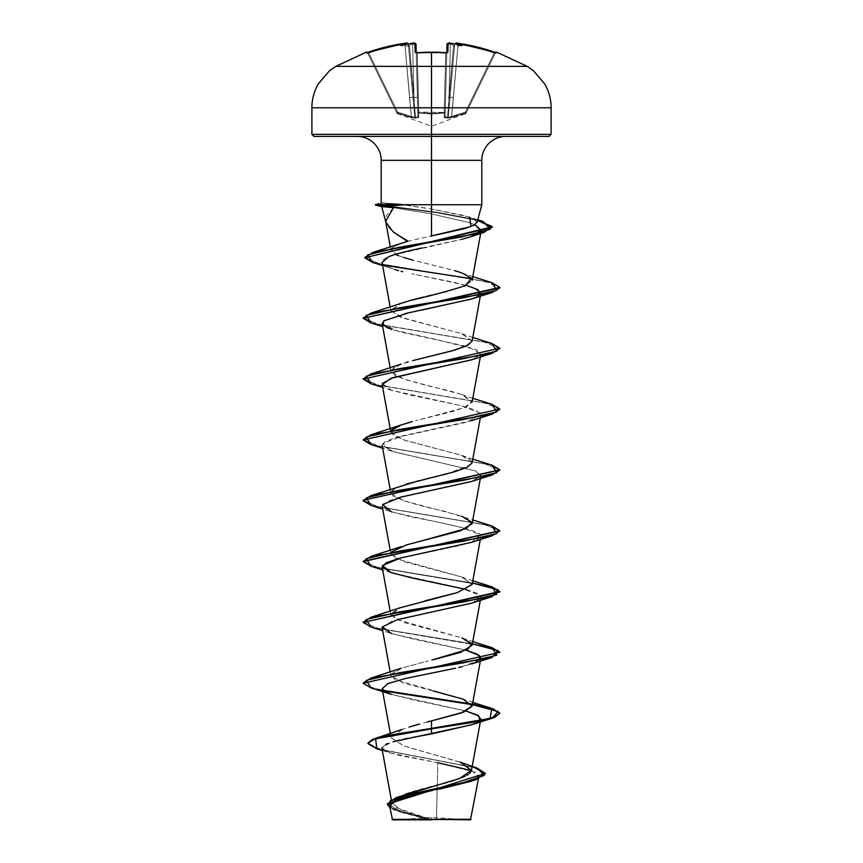<?xml version="1.0" encoding="UTF-8"?>
<svg xmlns="http://www.w3.org/2000/svg" width="863" height="863" viewBox="0 0 863 863"><rect width="100%" height="100%" fill="white"/><g stroke="black" fill="none" stroke-linecap="round" stroke-linejoin="round"><path stroke-width="0.65" stroke-dasharray="4.32 3.24" d="M446.775 52.589L445.74 53.204L446.764 53.085L445.211 112.05L444.186 112.47L445.74 53.204L444.186 112.47L445.211 112.05L446.764 53.085L445.74 53.204A189.277 170.119 0 0 0 417.261 53.204L418.814 112.47L431.5 113.485L444.186 112.47L445.74 53.204A189.277 170.119 180 0 0 431.5 52.719A189.277 170.119 -0 0 1 445.74 53.204L444.186 112.47L431.5 113.485L418.684 112.988L417.261 53.204A189.277 170.119 -0 0 1 431.5 52.719L431.5 52.147L431.5 52.719A189.277 170.119 180 0 0 417.261 53.204L416.236 53.085L416.009 44.326L417.908 116.602L416.225 52.589L417.908 116.602L417.401 97.519L413.992 97.303L412.6 44.164A190.184 189.461 180 0 0 411.112 44.315L411.856 43.571L411.241 43.366A140.281 73.765 146.2 0 0 401.058 45.642L408.792 46.214L409.45 45.502L408.792 46.214L408.328 44.315L408.792 46.214L401.058 45.642A140.281 66.419 -143.3 0 1 407.174 43.366L408.328 44.315L407.163 43.236A1.025 1.025 175 0 1 408.318 44.164A1.025 1.025 175 0 0 408.275 43.959A1.025 1.025 -5 0 1 408.318 44.164L407.994 43.571L408.328 44.315L404.909 44.326L409.558 97.519L412.967 97.303L414.747 117.195L413.463 117.282L411.392 116.602L409.558 97.519L412.967 97.303L408.318 44.164L404.909 44.326L408.318 44.164L414.747 117.195L415.448 117.195L409.45 45.502L408.792 46.214L408.436 45.502L412.967 97.303L408.436 45.502L408.792 46.214L409.45 45.502L413.992 97.303L412.6 44.164A190.184 189.461 -0 0 0 411.112 44.315L409.45 45.502L413.992 97.303L409.45 45.502L411.112 44.315A190.184 189.461 -0 0 1 412.6 44.164L413.992 97.303L415.448 117.195L414.747 117.195L408.318 44.164L412.967 97.303L408.318 44.164L412.967 97.303L409.558 97.519L404.909 44.326A189.979 189.914 180 0 0 368.814 53.085L367.746 53.204L396.646 112.47L397.573 112.05L368.814 53.085L367.746 53.204L368.814 53.085L397.573 112.05L411.392 116.602L404.909 44.326A189.979 189.914 -0 0 0 368.814 53.085L397.573 112.05L368.814 53.085A189.979 189.914 -0 0 1 404.909 44.326L411.392 116.602L397.573 112.05L396.646 112.47L397.142 113.485L367.509 52.719A1.025 1.025 0 0 0 367.368 52.503A1.025 1.025 0 0 1 367.509 52.719L367.746 53.204A1.025 1.025 -26 0 0 366.473 52.686L386.408 46.85L407.174 43.366A140.281 66.419 -143.3 0 0 401.058 45.642A140.281 73.765 146.2 0 1 411.241 43.366A191.208 190.475 180 0 1 412.492 43.236L414.898 43.333L415.125 52.147L417.185 52.686A190.292 171.036 180 0 1 431.5 52.201L431.5 66.365L527.185 66.365L335.815 66.365L431.5 66.365L431.5 52.201A190.292 171.036 180 0 1 445.815 52.686L447.875 52.147L448.102 43.333L450.508 43.236A191.208 190.475 180 0 1 451.759 43.366A140.281 73.765 -146.2 0 1 461.942 45.642A140.281 66.419 143.3 0 0 455.826 43.366L476.592 46.85L496.527 52.686A1.025 1.025 26 0 0 495.254 53.204L466.354 112.47L465.761 112.988L466.354 112.47L465.427 112.05L465.761 112.988L466.344 112.47L495.254 53.204L494.186 53.085L465.427 112.05L451.608 116.602L458.091 44.326A189.979 189.914 0 0 1 494.186 53.085A189.979 189.914 0 0 0 458.091 44.326L451.608 116.602L465.427 112.05L494.186 53.085L465.427 112.05L466.344 112.47L465.858 113.485L495.254 53.204L466.344 112.47L465.427 112.05L494.186 53.085L495.254 53.204L494.186 53.085A189.979 189.914 180 0 0 458.091 44.326L453.442 97.519L450.033 97.303L454.682 44.164L450.033 97.303L454.682 44.164L450.033 97.303L454.564 45.502L454.208 46.214L453.55 45.502L449.008 97.303L450.4 44.164A190.184 189.461 0 0 1 451.888 44.315L453.55 45.502L451.888 44.315A190.184 189.461 -0 0 0 450.4 44.164L449.008 97.303L453.55 45.502L447.552 117.195L448.253 117.195L450.033 97.303L448.253 117.195L447.552 117.195L453.55 45.502L454.208 46.214L454.564 45.502L450.033 97.303L454.682 44.164L458.091 44.326L454.682 44.164L450.033 97.303L453.442 97.519L451.608 116.602L449.547 117.282L448.253 117.195L450.033 97.303L453.442 97.519L458.091 44.326L454.682 44.164A1.025 1.025 5 0 1 454.725 43.959A1.025 1.025 -175 0 0 454.682 44.164L455.006 43.571L454.672 44.315L458.091 44.326L458.231 43.333L458.091 44.326A189.979 189.914 180 0 1 494.186 53.085L494.521 52.147L494.186 53.085L495.254 53.204A1.025 1.025 26 0 1 496.117 52.632A1.025 1.025 -154 0 0 495.254 53.204L495.491 52.719L495.254 53.204A1.025 1.025 -154 0 1 496.527 52.686L494.521 52.147L494.186 53.085L494.521 52.147A191.003 190.939 0 0 0 458.231 43.333L458.091 44.326L458.231 43.333L455.837 43.236A1.025 1.025 5 0 0 454.682 44.164A1.025 1.025 -175 0 1 455.837 43.236L454.672 44.315L455.826 43.366A140.281 66.419 143.3 0 1 461.942 45.642L454.208 46.214L454.672 44.315L454.208 46.214L461.942 45.642A140.281 73.765 -146.2 0 0 451.759 43.366L451.144 43.571L451.888 44.315A190.184 189.461 180 0 0 450.4 44.164L449.008 97.303L445.599 97.519L445.092 116.602L445.211 112.05L444.283 112.47L445.211 112.05L446.775 52.589L445.092 116.602L446.991 44.326L445.599 97.519L446.991 44.326L448.08 44.099L446.991 44.326L445.599 97.519L449.008 97.303L447.552 117.195L445.718 117.282L445.092 116.602L445.599 97.519L449.008 97.303L450.4 44.164L446.991 44.326L450.4 44.164L450.508 43.226L450.4 44.164L448.091 44.099L450.4 44.164A190.184 189.461 180 0 1 451.888 44.315L451.144 43.571L451.759 43.366A191.208 190.475 -0 0 0 450.508 43.236L450.4 44.164L450.508 43.226L451.576 43.344M416.052 52.546A1.025 0.971 -1.5 0 1 416.236 53.085L417.261 53.204L418.814 112.47L417.261 53.204L416.236 53.085L417.789 112.05L418.717 112.47L417.789 112.05L416.236 53.085L417.261 53.204A189.277 170.119 180 0 1 445.74 53.204L445.815 52.632L445.74 53.204L446.764 53.085A1.025 0.971 1.5 0 1 446.948 52.546M431.5 114.002L418.684 112.988L418.738 117.541L414.855 118.22L397.239 112.988L397.714 114.002L397.239 112.988L414.855 118.22L418.738 117.541L418.684 112.988L431.5 114.002L431.5 126.3L431.5 114.002L444.316 112.988L444.262 117.541L448.145 118.22L465.761 112.988L465.286 114.002L465.761 112.988L448.145 118.22L444.262 117.541L444.316 112.988L431.5 114.002L431.5 126.3L431.5 114.002L444.186 112.47L417.789 112.05A1.025 0.971 -1.5 0 0 418.684 112.988L431.5 114.002L418.684 112.988A1.025 0.971 178.5 0 1 417.789 112.05L417.908 116.602L415.448 117.195L413.992 97.303L417.401 97.519L417.908 116.602L416.009 44.326L412.6 44.164L414.909 44.099L412.6 44.164L413.992 97.303L417.401 97.519L413.992 97.303L415.448 117.195L417.908 116.602A1.025 0.982 -1.5 0 0 418.738 117.541L418.684 112.988L418.738 117.541A1.025 0.982 178.5 0 1 417.908 116.602L415.448 117.195L415.481 118.048L418.738 117.541L415.481 118.048L414.747 117.195L412.967 97.303L409.558 97.519L411.392 116.602L414.747 117.195L415.481 118.048A1.025 0.971 -125.5 0 1 414.747 117.195L411.392 116.602L411.09 117.541L415.481 118.048L411.09 117.541L411.392 116.602L397.573 112.05L397.239 112.988L411.09 117.541L397.239 112.988L397.573 112.05L396.646 112.47L397.714 114.002L397.239 112.988A1.025 1.014 154 0 1 396.646 112.47L396.646 112.47A1.025 1.014 154 0 0 397.239 112.988L396.646 112.47L397.573 112.05L397.239 112.988L397.573 112.05L411.392 116.602L411.09 117.541L411.392 116.602L414.747 117.195A1.025 0.971 -125.5 0 0 415.481 118.048L414.747 117.195L415.481 118.048L415.448 117.195L417.908 116.602A1.025 0.982 178.5 0 0 418.738 117.541A1.025 0.982 -1.5 0 1 417.908 116.602L417.789 112.05A1.025 0.971 178.5 0 0 418.684 112.988A1.025 0.971 -1.5 0 1 417.789 112.05L418.684 112.988L444.316 112.988A1.025 0.971 1.5 0 0 445.211 112.05L444.186 112.47L444.262 117.541A1.025 0.982 1.5 0 0 445.092 116.602L447.552 117.195L449.008 97.303L445.599 97.519L445.211 112.05A1.025 0.971 -178.5 0 1 444.316 112.988A1.025 0.971 -178.5 0 0 445.211 112.05L445.092 116.602A1.025 0.982 -178.5 0 1 444.262 117.541L447.519 118.048L447.552 117.195L445.092 116.602L447.552 117.195L447.519 118.048A1.025 0.971 -54.5 0 0 448.253 117.195L451.608 116.602L453.442 97.519L450.033 97.303L448.253 117.195L447.552 117.195L448.253 117.195A1.025 0.971 125.5 0 1 447.519 118.048L451.91 117.541L451.608 116.602L448.253 117.195L451.608 116.602L451.91 117.541L465.761 112.988L465.427 112.05L451.608 116.602L465.427 112.05L466.344 112.47A1.025 1.014 161.2 0 1 465.761 112.988A1.025 1.014 26 0 0 466.354 112.47L466.354 112.47A1.025 1.014 -154 0 1 465.761 112.988L465.286 114.002L465.761 112.988A1.025 1.014 -154 0 0 466.354 112.47A1.025 1.014 -18.8 0 1 465.761 112.988L465.427 112.05L465.761 112.988L451.91 117.541L451.608 116.602L451.91 117.541L447.519 118.048A1.025 0.971 125.5 0 0 448.253 117.195A1.025 0.971 -54.5 0 1 447.519 118.048L447.552 117.195L447.519 118.048L444.262 117.541A1.025 0.982 -178.5 0 0 445.092 116.602A1.025 0.982 1.5 0 1 444.262 117.541L444.316 112.988L431.5 114.002M551.101 107.799L431.5 107.799L431.5 66.365L431.5 107.799L551.101 107.799M431.5 819.85L431.5 817.423L431.5 819.85L467.854 819.85L392.514 819.85L431.5 819.85L395.146 819.85L431.5 819.85L431.5 817.423L431.5 819.85L467.854 819.85L395.146 819.85L470.486 819.85L431.5 819.85M436.462 819.246L471.047 819.289L431.5 819.516L436.462 819.246L437.239 785.19L436.462 819.246M551.101 134.358L431.5 134.358L551.101 134.358M549.051 136.408L357.282 136.408L505.718 136.408L431.5 136.408L431.5 160.335L431.5 136.408L313.949 136.408L549.051 136.408M381.198 160.335L481.802 160.335L431.5 160.335L431.5 204.758L481.802 204.758L431.5 204.758L431.5 160.335L381.198 160.335M477.045 222.492L473.474 218.652L463.55 215.394L431.5 209.051L469.483 217.109L477.778 219.785M407.444 241.37L431.5 235.923L407.444 241.37L393.949 246.408L390.961 250.356L390.335 246.947M384.79 206.257C381.295 206.591 380.756 206.764 383.194 206.764L393.517 207.692L386.408 215.61L385.837 222.071L386.473 223.841C386.851 225.534 389.321 228.393 393.873 232.406M381.716 206.678L376.84 205.006L382.676 202.891L381.198 202.978M387.271 803.971L401.176 811.738L431.5 819.516L404.175 811.576L392.018 803.626L403.097 795.071M403.604 794.888L405.739 794.111M409.914 792.73L412.482 791.943M416.689 790.713L419.472 789.936M423.97 788.706L427.261 787.833M431.899 786.603L435.103 785.762M446.872 782.558L450.162 781.598M453.787 780.497L456.613 779.569M464.704 776.42L466.905 775.287M468.199 774.499L469.688 773.367M471.425 770.724L461.058 762.504L404.272 746.064L391.122 737.833L402.104 729.429M403.161 729.041L405.373 728.264L403.161 729.041M409.019 727.088L412.147 726.139M416.279 724.963L419.688 724.025M423.668 722.967L427.293 722.018L423.668 722.967M433.172 690.918L403.992 683.334L390.885 675.74L401.015 668.318L428.199 660.896L401.122 668.286L391.263 673.938L394.769 679.602L461.888 698.696L472.137 706.02M431.899 660.012L434.229 659.461M472.115 645.319L461.468 637.714L404.024 622.514L390.885 614.909L400.615 607.638M472.115 584.499L461.468 576.905L404.035 561.694L390.885 554.1L391.511 551.932M472.115 523.679L461.468 516.074L404.035 500.864L390.885 493.258L394.51 488.706L406.203 484.132M472.115 462.848L461.468 455.243L404.024 440.033L390.885 432.428L391.5 430.281L393.291 435.394L405.513 440.508L461.878 455.394L470.874 460.001L471.101 464.618L446.969 473.852M393.172 428.728L400.734 425.114M409.688 422.287L412.255 421.586M408.177 361.899L401.112 364.154L391.198 369.914L395.146 375.685C408.07 380.68 425.998 385.685 448.933 390.691L461.878 394.564L472.093 401.101L464.499 407.638L415.556 420.713L453.172 411.371L466.656 406.7L472.115 402.029L461.468 394.423L404.035 379.213L390.885 371.608L394.542 367.034L406.322 362.449M472.115 341.187L461.468 333.582L404.024 318.382L390.885 310.777L400.648 303.496M409.796 300.604L411.619 300.108M423.927 296.969L427.314 296.16M431.446 295.168L435.739 294.143M439.245 293.301L443.625 292.223M446.354 291.532L465.696 285.48L472.115 280.378L465.589 274.38L454.607 270.594L412.687 260.087M404.909 257.843L398.533 255.696L390.961 250.356M393.517 207.692L430.227 213.657L467.703 222.223L474.909 224.736L467.703 222.223L430.227 213.657L393.517 207.692M421.899 248.015L461.457 239.407L393.269 255.038M382.072 262.449L382.568 263.56C383.906 265.308 387.12 267.034 392.234 268.738L398.652 270.691M466.149 285.275L411.834 273.787L454.855 282.525L473.647 287.659L480.842 293.312M480.303 294.445L471.964 298.868M421.273 310.184L416.807 311.09M413.129 311.856L407.379 313.107M405.394 313.56L384.208 320.551M382.158 323.711L398.986 331.619L468.652 346.829L480.842 354.132L472.147 359.634M382.158 384.553L389.957 389.731L409.353 394.909L459.569 405.254L475.632 410.108L480.842 414.952L465.146 422.557L395.362 437.757L385.232 441.565L382.158 445.362L393.657 451.77L475.772 471.004L480.842 475.783L471.964 481.349M400.184 497.293L388.242 500.972L382.158 506.193L389.386 511.166L411.489 517.013C462.288 526.408 485.394 532.989 480.81 536.743L475.988 540.605L460.065 545.492L399.31 558.339M480.324 539.472L480.81 536.743M466.139 589.418L477.379 593.42L480.842 597.433M480.518 598.253L479.904 599.008M479.806 599.105L473.442 602.471L391.716 621.36L382.136 627.649M382.158 627.843L391.144 633.431L413.248 639.03L466.149 650.227L391.64 633.615L382.676 630.713M479.796 659.936L461.932 666.689M458.663 667.487L471.338 664.035L479.806 659.936M382.158 688.685L391.144 694.273L413.237 699.871L466.128 711.069L391.629 694.435L382.19 688.847M480.605 719.753L471.996 724.64M412.794 737.369L407.886 738.34M404.262 739.084L399.655 740.109M396.904 740.767L393.053 741.781M382.341 750.519L390.098 752.957L381.878 747.692L390.874 742.428L387.433 743.604M385.89 744.251L381.899 748.102L386.775 751.759L399.267 755.416L437.757 762.741L437.239 785.19L437.757 762.741L475.578 772.353L478.48 777.164L469.235 781.975M471.446 770.605L478.9 776.204L471.576 781.155M440.054 789.052L403.808 797.261L392.827 801.36L389.504 805.47L401.651 812.439L428.544 819.408L392.039 819.365L431.122 819.505L400.766 811.608L387.25 803.723M395.146 810.023L428.544 819.408L398.404 811.339L389.893 807.595L428.091 819.267L431.263 819.537L395.027 807.261L392.687 801.123L403.323 794.985M460.152 762.158L403.399 745.751L391.079 737.541L402.363 729.332M477.023 768.027L380.443 749.332L367.918 743.097L380.464 749.332L477.056 768.038M376.84 748.825L474.132 767.66L485.405 773.938M389.817 806.301L392.611 808.728M485.394 773.68L473.453 767.466L376.797 748.814M390.098 752.957L437.757 762.741M431.5 204.758L398.663 204.304L431.5 204.758L431.5 209.051L402.309 204.758M382.676 202.891L398.62 204.304L382.676 202.891C380.238 202.891 380.788 203.042 384.315 203.355L391.5 203.873M425.308 207.983L409.148 205.599M311.899 134.358L431.5 134.358L311.899 134.358M311.899 107.799L431.5 107.799L311.899 107.799M400.54 243.517L391.78 248.08L395.448 254.358M398.533 255.696L403.733 257.487M405.211 257.94L406.743 258.404M409.957 259.332L454.607 270.594M409.763 300.615L401.112 303.334L390.863 310.151L400.001 316.98L461.878 333.744L472.147 340.982M442.999 474.855L432.147 477.476M426.516 478.825L418.609 480.756M401.101 485.815L391.748 490.788L392.697 495.772C403.334 501.112 420.044 506.117 442.827 510.777L472.795 519.958M421.748 540.81L401.112 546.635L391.068 552.687L396.29 558.728L461.888 577.045L472.147 584.327M424.952 600.853L401.112 607.455L391.155 613.313L395.502 619.17L461.888 637.876L472.795 641.608M472.471 704.165L471.5 704.003L472.471 704.165M363.161 682.741L368.372 686.538L383.183 690.346L368.717 686.668L363.183 683M491.91 647.617L378.523 628.534L363.183 622.169M491.921 586.786L378.523 567.703L363.183 561.338L378.512 567.703L491.878 586.775M363.161 500.26L377.67 506.689L491.888 525.955L378.523 506.883L363.183 500.518M363.161 439.44L377.67 445.858L491.888 465.135L378.523 446.052L363.183 439.688M363.161 378.609L377.66 385.038L491.888 404.305L378.512 385.222L363.183 378.868M363.161 317.778L377.66 324.208L491.888 343.485L378.512 324.402L363.183 318.037M491.932 282.665L379.688 263.787L364.812 257.487M477.724 219.979L436.883 212.244L376.84 204.499L436.883 212.244L477.724 219.979M371.09 687.951L384.013 691.015L371.133 687.973M371.09 627.131L472.385 643.83L371.133 627.142M371.101 566.301L472.385 583.01L371.133 566.311M371.101 505.481L484.477 524.564L499.817 530.918L484.488 524.564L371.133 505.491M371.101 444.65L484.477 463.733L499.817 470.098L484.499 463.744L371.133 444.661M499.839 409.526L485.33 403.107L371.133 383.841M499.839 348.706L485.34 342.277L371.133 323.01M372.525 262.428L485.599 281.511L499.839 287.875L492.449 283.334L471.856 278.781M384.542 265.329L372.568 262.438M477.595 220.453L436.786 212.73L376.84 205.006L436.786 212.73L477.595 220.453M364.79 257.239L378.846 263.593L491.899 282.654M363.161 621.921L377.67 628.34L491.878 647.606M471.338 724.855L479.806 720.756M471.338 603.205L473.442 602.471L480.098 595.362L460.885 588.048L391.64 572.784M471.338 542.385L480.464 535.006L461.888 527.476L391.64 511.964L382.676 509.062M471.338 481.554L480.669 476.3L475.772 471.004L391.651 451.133L382.708 443.539L402.352 435.934L471.338 420.723L480.292 413.129L460.659 405.524L391.651 390.313L382.277 383.452M471.338 359.903L480.605 354.801L476.57 349.709L436.3 339.526L391.651 329.483L382.676 326.581M471.349 299.073L479.806 294.973M402.719 271.726L401.058 271.316M394.92 269.612L382.654 265.599M392.169 268.717L384.477 265.286C380.205 262.363 381.651 259.483 388.814 256.645M371.09 322.999L484.488 342.082L499.817 348.447M371.09 383.83L484.488 402.913L499.817 409.267M376.84 204.499L375.437 204.499L376.84 204.499M390.303 203.797L383.064 203.247M376.84 205.006L383.194 206.764M383.528 206.386L390.702 205.782M431.5 819.321L392.136 819.365L428.544 819.408M495.912 52.589L496.527 52.686M414.92 44.099L416.009 44.326A1.025 1.014 -1.5 0 0 414.898 43.333A1.025 1.014 178.5 0 1 416.009 44.326L416.009 44.272M446.872 52.665A1.025 0.971 -178.5 0 0 446.764 53.085L446.991 44.326A1.025 1.014 -178.5 0 1 448.102 43.333A1.025 1.014 1.5 0 0 446.991 44.326L446.991 44.326M450.508 43.236L448.102 43.333L447.875 52.147L445.815 52.686A190.292 171.036 0 0 0 431.5 52.201A190.292 171.036 0 0 0 417.185 52.686L415.125 52.147A1.025 0.971 178.5 0 1 416.236 53.085A1.025 0.971 178.5 0 0 416.128 52.665M451.144 43.571L451.759 43.366L451.144 43.571L454.208 46.214L451.144 43.571L451.759 43.366M414.283 43.15L412.492 43.226L412.6 44.164L412.492 43.236A191.208 190.475 -0 0 0 411.241 43.366L411.856 43.571L411.112 44.315A190.184 189.461 180 0 1 412.6 44.164L414.909 44.099M447.875 52.147A1.025 0.971 1.5 0 0 446.764 53.085A1.025 0.971 -178.5 0 1 447.875 52.147M404.909 44.326L404.769 43.333A191.003 190.939 -0 0 0 368.479 52.147L368.814 53.085L368.479 52.147L366.473 52.686A1.025 1.025 154 0 1 367.746 53.204A1.025 1.025 154 0 0 366.883 52.632A1.025 1.025 -26 0 1 367.746 53.204L368.814 53.085L368.479 52.147L368.814 53.085A189.979 189.914 180 0 1 404.909 44.326L408.318 44.164A1.025 1.025 -5 0 0 407.163 43.236L404.769 43.333L404.909 44.326M416.225 52.589L417.185 52.686M415.955 52.514L416.236 53.085A1.025 0.971 -1.5 0 0 415.125 52.147L414.898 43.333L412.492 43.236M411.241 43.366L411.856 43.571L411.241 43.366L411.856 43.571L411.112 44.315L411.856 43.571M409.45 45.502L411.112 44.315L409.45 45.502M397.142 113.485L431.5 126.3L465.858 113.485M467.854 819.85L431.522 817.423L395.146 819.85M392.018 803.626L391.295 799.613M391.122 737.833L390.346 733.572M480.324 661.123L480.842 658.253M390.885 675.74L390.205 672.018M480.324 600.303L480.831 597.52M390.885 614.909L390.205 611.187M390.885 554.1L390.205 550.367M480.324 478.652L480.842 475.783M390.885 493.258L390.205 489.537M480.324 417.821L480.842 414.952M390.885 432.428L390.529 430.454M480.324 356.991L480.842 354.132M390.885 371.608L390.205 367.886M480.324 296.171L480.81 293.463M390.885 310.777L390.205 307.066M480.68 233.377L480.777 232.837M478.9 776.204L478.404 778.955M399.763 811.813L398.404 811.339M461.878 272.913L472.795 276.645M461.878 333.744L472.795 337.476M461.878 394.564L472.795 398.307M461.878 455.394L472.795 459.127M461.888 577.045L472.795 580.777M461.888 698.696L472.795 702.428M391.144 572.622L382.676 569.893M391.651 451.133L382.676 448.231M391.651 390.313L382.676 387.411M495.254 53.204L496.182 52.643L495.254 53.204M458.231 43.333L496.182 52.643M446.764 53.085L447.045 52.514L446.764 53.085M456.473 43.161L454.736 43.916M447.012 44.132L448.674 43.161M445.815 52.632L447.045 52.514M445.071 52.578L439.407 52.287M434.984 52.168L417.541 52.6M367.746 53.204L366.818 52.643L367.746 53.204L366.818 52.643L367.368 52.503M411.424 43.344L412.492 43.226M368.479 52.147L406.646 43.15"/><path stroke-width="1.29" d="M366.236 52.201A1.025 1.025 0 0 1 367.368 52.503A1.025 1.025 0 0 0 366.236 52.201L366.473 52.686L366.236 52.201L335.815 66.365L431.5 66.365L431.5 107.799L551.101 107.799L431.5 107.799L431.5 134.358L551.101 134.358L431.5 134.358L431.5 136.408L549.051 136.408L431.5 136.408L431.5 160.335L381.198 160.335C381.23 154.099 378.9 148.458 374.197 143.42C369.148 138.716 363.517 136.376 357.282 136.408M417.185 52.686A190.292 171.036 -0 0 1 431.5 52.201L431.5 52.201A190.292 171.036 180 0 0 417.185 52.686L415.125 52.147L414.898 43.333L412.492 43.236A191.208 190.475 180 0 0 411.241 43.366A140.281 73.765 146.2 0 0 401.058 45.642A140.281 66.419 -143.3 0 1 407.174 43.366L386.408 46.85L368.479 52.147A191.003 190.939 -0 0 1 404.769 43.333L407.163 43.236L408.328 44.315L407.174 43.366A140.281 66.419 -143.3 0 0 401.058 45.642A140.281 73.765 146.2 0 1 411.241 43.366A191.208 190.475 -0 0 1 412.492 43.236L412.492 43.226C414.121 42.675 415.297 43.042 416.009 44.326L416.225 52.589L416.009 44.326A1.025 1.014 178.5 0 0 414.898 43.333L415.125 52.147L417.185 52.632L415.955 52.514L416.236 53.085M454.682 44.164C455.664 42.977 456.851 42.697 458.231 43.333L494.521 52.147L476.592 46.85L458.231 43.333A191.003 190.939 0 0 1 494.521 52.147L496.764 52.201L527.185 66.365L431.5 66.365L431.5 52.201L431.5 66.365L527.185 66.365L533.399 70.647L544.693 83.884C548.965 91.446 551.101 99.418 551.101 107.799L551.101 134.358L549.051 136.408M478.404 778.955L470.486 819.85L431.5 819.321L470.486 819.85M436.462 819.246L471.047 819.289L436.462 819.246M430.583 236.117L431.5 235.923L431.5 204.758L481.802 204.758L431.5 204.758L431.5 235.923L463.916 228.814L473.787 225.362L477.099 221.974M393.873 232.406L408.048 241.209M477.045 222.492L481.802 204.758L481.802 160.335L431.5 160.335L431.5 204.758L402.18 204.758L384.79 206.257M386.473 223.841L386.753 224.412M405.739 794.111L409.914 792.73M412.482 791.943L416.689 790.713M419.472 789.936L423.97 788.706M427.261 787.833L431.899 786.603M435.103 785.762L446.872 782.558M450.162 781.598L453.787 780.497M456.613 779.569L464.704 776.42M466.905 775.287L468.199 774.499M469.688 773.367L471.425 770.724L480.464 721.134M402.104 729.429L375.653 738.318L367.918 743.097L372.557 739.408L385.977 735.729L431.5 728.361L375.653 738.318M419.688 724.025L409.019 727.088M412.147 726.139L416.279 724.963M472.137 706.02L461.187 713.011L427.293 722.018L463.722 712.072L472.115 706.15L463.237 699.203L433.172 690.918M461.888 637.876L471.802 643.625L467.875 649.386L431.899 660.012M434.229 659.461L460.583 652.396L472.115 645.319L480.324 600.303M400.615 607.638L457.153 592.676L472.115 584.499L480.324 539.472M391.511 551.932L406.538 544.866L460.594 530.745L472.115 523.679L480.324 478.652M406.203 484.132L454.531 471.802L467.056 467.325L472.115 462.848L480.324 417.821M412.255 421.586L401.101 424.984L391.489 430.281L393.172 428.728M400.734 425.114L409.688 422.287M406.322 362.449L408.177 361.899M472.147 340.982L467.595 345.405L454.488 350.162L412.6 360.658L451.77 350.928L466.236 346.063L472.115 341.187L480.324 296.171M400.648 303.496L409.796 300.604M411.619 300.108L423.927 296.969M427.314 296.16L431.446 295.168M435.739 294.143L439.245 293.301M443.625 292.223L446.354 291.532M412.687 260.087L404.909 257.843M364.812 257.487L373.172 252.309L407.444 241.37L393.021 231.705L385.826 222.039L381.716 206.678M385.664 221.273L393.517 207.692L383.194 206.764M474.909 224.736L481.23 230.335L471.425 236.494L461.457 239.407L470.971 236.645L481.09 230.809L474.909 224.736M393.269 255.038L388.814 256.645L382.072 262.449L390.205 307.066M401.058 271.316L402.719 271.726M480.81 293.463L480.303 294.445M471.964 298.868L421.273 310.184M416.807 311.09L413.129 311.856M407.379 313.107L405.394 313.56M384.208 320.551L382.158 323.711L390.205 367.886M472.147 359.634L390.961 378.318L382.158 384.553L390.529 430.454M471.964 481.349L400.184 497.293M399.31 558.339L385.966 562.838L382.158 567.023L391.144 572.622L413.248 578.221L466.139 589.418M480.831 597.52L480.518 598.253M382.136 627.649L390.205 672.018M479.806 659.936L479.407 655.546L466.139 650.238L477.379 654.24L480.842 658.253L479.796 659.936M461.932 666.689L458.663 667.487M382.19 688.847L387.681 683.69L405.34 678.523L455.556 668.189L405.729 678.447L388.005 683.561L382.158 688.685L390.346 733.572M479.806 720.756L478.782 715.912L466.139 711.058L477.368 715.082L480.842 719.095L480.605 719.753M471.996 724.64L431.5 733.949L412.794 737.369M407.886 738.34L404.262 739.084M399.655 740.109L396.904 740.767M393.053 741.781L471.338 724.855L491.921 718.361L385.977 736.236L372.557 739.915L367.918 743.604L376.84 748.825M387.433 743.604L385.89 744.251M437.757 762.741L471.446 770.605M471.576 781.155L440.054 789.052M392.514 819.85L431.5 819.85L392.514 819.85L389.504 805.47M428.544 819.408L392.05 819.365L431.5 819.321M396.171 797.585L459.45 778.577L471.468 770.368L460.152 762.158L477.056 768.038L484.262 775.427L462.697 782.817L396.171 797.585L387.271 803.971M382.341 750.519L376.797 748.814L375.621 738.836L431.5 728.868L431.5 720.939L431.5 733.949L431.5 728.868L479.839 721.263L494.65 717.455L499.839 713.151L494.65 716.948L479.839 720.756L431.5 728.361L490.044 718.404L491.91 708.437L472.471 704.165L492.611 708.652L499.839 713.151M485.405 773.431L387.25 804.23L485.405 773.431L477.023 768.027M387.25 804.23L389.893 807.595L390.259 800.681L411.975 793.777L475.47 779.958L485.394 773.68M475.47 779.958L416.203 794.133L395.178 800.217L389.817 806.301M392.611 808.728L395.146 810.023M391.5 203.873L402.18 204.758L431.5 204.758L431.5 160.335L381.198 160.335L381.198 202.978M505.718 136.408C499.483 136.376 493.852 138.716 488.803 143.42C484.1 148.458 481.77 154.099 481.802 160.335L431.5 160.335L431.5 134.358L311.899 134.358L431.5 134.358L431.5 107.799L311.899 107.799L431.5 107.799L431.5 66.365L335.815 66.365L329.601 70.647L318.307 83.884C314.035 91.446 311.899 99.418 311.899 107.799L311.899 134.358L313.949 136.408L431.5 136.408L313.949 136.408M469.483 217.109L471.133 226.516L431.5 235.923M395.448 254.358L398.533 255.696M403.733 257.487L405.211 257.94M406.743 258.404L409.957 259.332M454.607 270.594L461.878 272.913L471.565 278.307L465.394 285.61C450.076 290.615 431.522 295.621 409.763 300.615M446.969 473.852L442.999 474.855M432.147 477.476L426.516 478.825M418.609 480.756L371.09 495.556L463.431 480.346L496.808 472.741L491.932 465.146L499.839 469.839L363.161 500.26L499.817 470.098L491.932 475.06L399.558 490.27L366.182 497.875L371.101 505.481L382.676 509.062M461.888 516.225L471.985 522.363L466.3 528.512L421.748 540.81M472.147 584.327L457.433 592.59L424.952 600.853M471.5 704.003L383.183 690.346L471.5 704.003M363.183 683L371.079 678.027L463.442 662.827L496.808 655.222L491.91 647.617L472.795 641.608M363.183 622.169L371.079 617.207L463.442 601.996L496.808 594.391L491.921 586.786L472.795 580.777M363.183 561.338L371.079 556.376L463.431 541.177L496.808 533.571L491.921 525.966L499.839 530.669L363.183 561.338M363.183 500.518L371.09 495.556M363.183 439.688L371.09 434.725L463.431 419.526L496.808 411.921L491.932 404.316L499.839 409.019L363.161 439.947L499.839 409.019M363.183 378.868L371.09 373.895L463.431 358.695L496.797 351.09L491.932 343.496L499.839 348.199L363.161 379.116L499.839 348.199M363.183 318.037L371.09 313.075L463.431 297.864L496.797 290.27L491.932 282.665L472.795 276.645M373.172 252.309L461.576 236.904L490.389 229.213L483.28 221.511L477.724 219.979L492.201 226.85L364.79 257.746L492.201 227.357L477.595 220.453L491.921 226.419L484.067 232.395L398.674 247.411L367.595 254.919L372.525 262.428L382.654 265.599M499.817 713.399L492.18 709.03L472.385 704.661M471.856 704.564L384.013 691.015L472.546 704.693L498.188 711.522L491.921 718.361M371.133 687.973L363.161 683.248L499.839 652.32L363.161 683.248M499.817 652.568L492.18 648.199L472.385 643.83L498.167 650.68L491.932 657.541L399.558 672.752L366.182 680.357L371.09 687.951L391.629 694.435M371.133 627.142L363.161 622.428L499.839 591.996L492.59 587.509L472.385 583.01L498.167 589.861L491.932 596.711L399.558 611.921L366.182 619.526L371.09 627.131L382.676 630.713M371.133 566.311L363.161 561.597L499.817 530.918L491.932 535.88L399.558 551.09L366.182 558.695L371.101 566.301L382.676 569.893M371.133 505.491L363.161 500.767M371.133 444.661L363.161 439.947M371.133 383.841L363.161 379.116M371.133 323.01L363.161 318.285L499.839 287.875L491.932 292.579L399.558 307.789L366.192 315.394L371.09 322.999L382.676 326.581M471.856 278.781L384.542 265.329M372.568 262.438L364.79 257.746M491.899 282.654L499.839 287.368L363.161 318.285M491.878 586.775L499.839 591.489L363.161 622.428M491.878 647.606L499.839 652.32M391.64 633.615L382.223 626.905L397.681 619.602L471.338 603.205L491.932 596.711M391.144 572.622L382.514 565.459L400.885 557.94L471.338 542.385L491.932 535.88M391.64 511.964L382.568 504.553L401.284 497.023L471.338 481.554L491.932 475.06M382.277 383.452L393.269 377.563L471.338 359.903L491.932 353.409L399.558 368.62L366.192 376.225L371.09 383.83L382.676 387.411M391.651 329.483L382.848 325.038L383.884 320.777L408.717 312.805L471.349 299.073L491.932 292.579M479.806 294.973L478.221 289.763L466.149 285.275M398.652 270.691L394.92 269.612M388.814 256.645C394.628 254.251 405.664 251.37 421.899 248.015M499.817 348.447L491.932 353.409M499.817 409.267L491.932 414.229L399.558 429.44L366.192 437.045L371.101 444.65L382.676 448.231M390.702 205.782L402.546 205.006L375.437 205.006L402.546 205.006L375.437 204.499L402.18 204.499L390.303 203.797M495.491 52.719L496.527 52.686A1.025 1.025 -154 0 0 496.117 52.632A1.025 1.025 26 0 1 496.527 52.686L494.704 52.212M451.759 43.366A140.281 73.765 -146.2 0 1 461.942 45.642A140.281 66.419 143.3 0 0 455.826 43.366L454.672 44.315L455.837 43.236A1.025 1.025 -175 0 0 454.725 43.959A1.025 1.025 5 0 1 455.837 43.236L455.826 43.366A140.281 66.419 143.3 0 1 461.942 45.642A140.281 73.765 -146.2 0 0 451.759 43.366A191.208 190.475 180 0 0 450.508 43.236L448.102 43.333L447.875 52.147L445.815 52.686A190.292 171.036 180 0 0 431.5 52.201A190.292 171.036 -0 0 1 445.815 52.686L447.875 52.147L448.102 43.333L450.508 43.236A191.208 190.475 0 0 1 451.759 43.366L451.144 43.571M446.775 52.589L446.991 44.326A1.025 1.014 1.5 0 1 448.102 43.333A1.025 1.014 -178.5 0 0 446.991 44.326C448.07 43.021 449.235 42.654 450.508 43.226L450.508 43.236M446.948 52.546A1.025 0.971 1.5 0 1 447.875 52.147A1.025 0.971 -178.5 0 0 446.872 52.665M446.764 53.085L447.045 52.514L445.912 52.632M456.473 43.161L458.21 43.333M416.128 52.665A1.025 0.971 178.5 0 0 415.125 52.147A1.025 0.971 -1.5 0 1 416.052 52.546M412.492 43.236L414.898 43.333A1.025 1.014 -1.5 0 1 416.009 44.326L416.225 52.589M411.856 43.571L411.241 43.366M408.275 43.959A1.025 1.025 175 0 0 407.163 43.236A1.025 1.025 -5 0 1 408.275 43.959L406.646 43.15M368.479 52.147L366.818 52.643L367.746 53.204L366.818 52.643L368.479 52.147L404.769 43.333C406.516 42.729 407.703 42.999 408.318 44.164M445.071 52.578L417.541 52.6M391.295 799.613L381.899 748.102M480.562 720.605L480.842 719.095M472.115 706.15L480.324 661.123M390.205 611.187L382.158 567.023M390.205 550.367L382.158 506.193M390.205 489.537L382.158 445.362M472.115 402.029L480.324 356.991M472.115 280.378L480.68 233.377M480.777 232.837L481.23 230.335M390.335 246.947L385.729 221.672M477.778 219.785L483.28 221.511M401.112 303.334L371.09 313.075M472.795 337.476L491.932 343.496M401.112 364.154L371.09 373.895M472.795 398.307L491.932 404.316M401.101 424.984L371.09 434.725M472.795 459.127L491.932 465.146M472.795 519.958L491.921 525.966M401.112 546.635L371.079 556.376M401.112 607.455L371.079 617.207M401.122 668.286L371.079 678.027M472.795 702.428L491.91 708.437M471.338 664.035L491.932 657.541M471.338 420.723L491.932 414.229M470.971 236.645L484.067 232.395M381.759 206.71L375.437 205.006L378.835 203.592M495.254 53.204L496.182 52.643L494.521 52.147M451.576 43.344L448.674 43.161M411.424 43.344L412.492 43.226M439.407 52.287L434.984 52.168M415.955 52.514L417.185 52.632M415.998 44.164L414.283 43.15"/></g></svg>
